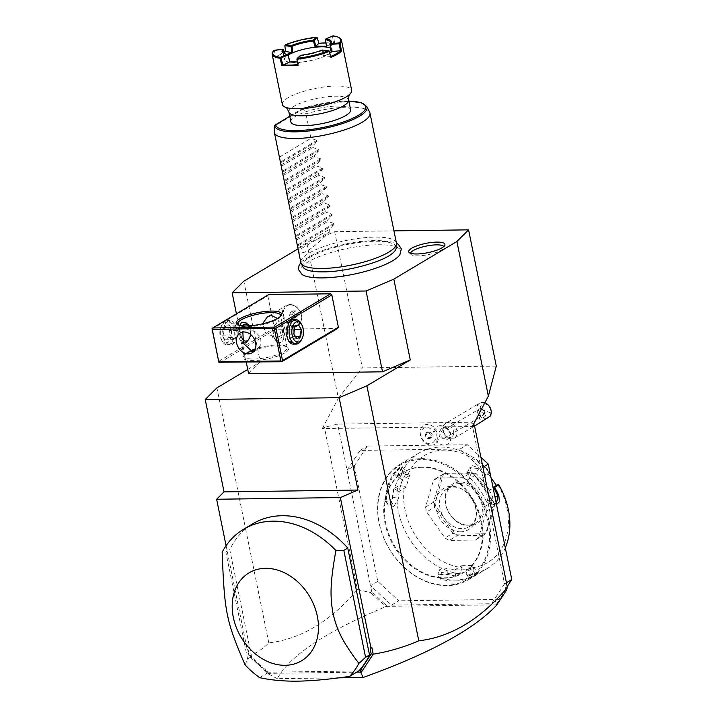 <?xml version="1.0" encoding="UTF-8"?>
<svg xmlns="http://www.w3.org/2000/svg" width="717" height="717" viewBox="0 0 717 717"><rect width="100%" height="100%" fill="white"/><g stroke="black" fill="none" stroke-linecap="round" stroke-linejoin="round"><path stroke-width="0.54" stroke-dasharray="3.58 2.69" d="M393.938 230.874L334.66 231.69L306.912 243.556L298.048 248.835M399.862 254.759A51.543 13.273 -11.5 0 0 378.146 244.775A51.543 13.273 -11.5 0 0 319.997 256.274A51.543 13.273 -11.5 0 0 302.018 274.477M473.489 424.267L471.652 422.241L337.662 424.079L324.398 427.323L322.309 428.569L472.306 426.516M226.079 545.691L247.168 649.342L248.485 650.866L249.453 655.625L248.951 655.876C255.888 653.51 262.503 649.181 268.794 642.871C301.185 639.008 330.725 621.236 357.407 589.553L324.398 427.323M306.912 243.556L338.37 398.213L322.309 428.569M247.75 369.47L260.271 361.995L243.834 281.181M268.794 642.871L216.91 387.861M506.139 590.7L505.727 589.724L496.424 604.834L387.117 606.331L371.729 591.561L337.662 424.079M357.407 589.553L370.564 592.565L371.729 591.561M377.769 581.406L370.546 585.717L391.536 605.112L398.76 600.801L377.769 581.406L354.279 465.951L347.055 470.262L360.059 450.401L460.054 449.03L481.044 468.425L471.652 422.241M450.115 441.179A10.97 10.97 0 0 0 440.874 425.692A10.244 7.977 -120.8 0 1 450.769 438.885A10.244 7.977 59.2 0 1 450.115 441.179A10.244 7.977 59.2 0 1 442.972 444.997A10.244 7.977 59.2 0 1 435.076 438.921A8.532 6.65 -120.8 0 1 424.984 441.968A8.532 6.65 -120.8 0 1 422.403 429.295A8.532 6.65 -120.8 0 1 433.677 432.055L436.456 430.101A8.945 6.964 59.2 0 0 436.106 431.535A8.945 6.964 59.2 0 0 438.32 439.261L435.076 438.921M440.874 425.692A10.244 7.977 -120.8 0 0 433.677 432.055M482.944 467.287L481.044 468.425L504.535 583.88L506.435 582.751M505.727 589.724L504.535 583.88L491.53 603.741L498.763 599.43L398.76 600.801M460.054 449.03L467.287 444.719L480.919 457.312M360.059 450.401L367.283 446.091L467.287 444.719M354.279 465.951L367.283 446.091M391.536 605.112L491.53 603.741M507.206 586.533L498.763 599.43M421.748 467.341A58.525 45.574 -120.8 0 0 403.044 472.494A58.525 45.574 -120.8 0 0 388.462 535.034A58.525 45.574 -120.8 0 0 444.298 578.18A58.525 45.574 -120.8 0 0 463.003 573.026A58.525 45.574 -120.8 0 0 477.585 510.486A58.525 45.574 -120.8 0 0 421.748 467.341M422.403 466.946A58.525 45.574 -120.8 0 0 403.698 472.1A58.525 45.574 -120.8 0 0 389.116 534.64A58.525 45.574 -120.8 0 0 444.952 577.785A58.525 45.574 -120.8 0 0 463.666 572.632A58.525 45.574 -120.8 0 0 478.239 510.092A58.525 45.574 -120.8 0 0 422.403 466.946M446.458 585.171A66.331 51.651 59.2 0 1 379.284 523.114A66.331 51.651 59.2 0 1 420.906 459.561A66.331 51.651 59.2 0 1 488.08 521.617A66.331 51.651 59.2 0 1 446.458 585.171M446.996 585.637A67.066 52.224 59.2 0 1 383.012 536.199A67.066 52.224 59.2 0 1 399.719 464.535A67.066 52.224 59.2 0 1 421.157 458.629A67.066 52.224 59.2 0 1 485.131 508.066A67.066 52.224 59.2 0 1 468.425 579.73A67.066 52.224 59.2 0 1 446.996 585.637M393.66 473.354L399.046 478.356A59.744 46.524 59.2 0 0 391.948 502.456L393.875 506.453L398.518 498.539A59.744 46.524 59.2 0 1 400.606 485.651L402.327 479.807L409.55 475.496L407.91 474.555L402.425 473.964L401.601 473.211L397.388 475.721A67.066 52.224 59.2 0 1 401.018 468.963L402.228 466.498L399.109 467.744L393.66 473.354A67.066 52.224 -120.8 0 0 385.37 501.506L389.967 505.055L392.728 497.114A67.066 52.224 59.2 0 1 393.552 488.752L398.984 485.642L404.469 486.234A62.191 48.424 59.2 0 0 462.124 567.622L460.717 572.802L455.546 576.262A67.066 52.224 59.2 0 1 447.704 574.72L438.186 575.025L440.346 579.112A67.066 52.224 -120.8 0 0 454.748 581.012A67.066 52.224 -120.8 0 0 468.3 578.727L468.407 577.83A66.331 51.651 59.2 0 1 440.749 578.207L441.412 572.291L438.607 569.934L447.982 568.375A59.744 46.524 59.2 0 0 460.305 569.925L466.104 569.845L467.278 575.643L468.488 576.092L472.691 573.582L472.324 572.641L473.722 567.461L473.328 565.534L466.104 569.845M401.601 473.211A67.066 52.224 59.2 0 1 419.042 453.01A67.066 52.224 59.2 0 1 440.471 447.112A67.066 52.224 59.2 0 1 489.72 472.001L489.872 473.426L481.394 478.723L490.052 472.844M459.749 573.761A67.066 52.224 59.2 0 1 397.756 486.243M460.717 572.802L455.546 576.262M462.124 567.622L461.73 565.695L454.506 570.006L455.68 575.805M455.627 575.876A66.331 51.651 59.2 0 1 447.327 574.29L438.885 574.604L437.953 575.823L440.749 578.207L440.346 579.112M454.506 570.006L460.305 569.925A59.744 46.524 59.2 0 0 471.929 568.043L474.188 567.452L477.226 573.295L474.977 573.905A66.331 51.651 59.2 0 1 467.367 575.715M447.704 574.72L447.982 568.375M505.297 547.761A67.066 52.224 59.2 0 1 487.748 568.205A67.066 52.224 59.2 0 1 472.691 573.582M496.514 504.589L493.179 502.796L491.477 500.054A67.066 52.224 -120.8 0 0 471.813 472.288L469.958 470.047L471.383 465.351L479.171 467.896A67.066 52.224 59.2 0 1 485.517 474.511L489.72 472.001M468.3 578.727C474.582 576.253 482.353 571.619 475.658 574.344A67.066 52.224 59.2 0 1 468.488 576.092M477.208 573.286L478.194 573.6L475.658 574.344L474.977 573.905C480.928 571.53 473.937 575.706 468.407 577.83L465.36 571.969A59.744 46.524 59.2 0 1 441.412 572.291M467.278 575.643L472.324 572.641M498.351 484.28L498.028 484.952A62.191 48.424 59.2 0 1 473.722 567.461M491.477 500.054L491.333 500.009A66.331 51.651 -120.8 0 0 471.876 472.539L470.28 470.585L469.859 467.574L478.445 468.622A66.331 51.651 59.2 0 1 485.149 475.667L485.517 474.511M496.37 503.89L492.83 502.393L491.333 500.009L486.207 501.165L491.082 505.1L492.785 497.248A59.744 46.524 59.2 0 0 485.472 484.486L481.394 478.723M471.813 472.288L469.366 477.388A59.744 46.524 59.2 0 1 486.207 501.165M479.171 467.896L475.936 473.471L467.359 472.395L469.366 477.388M407.91 474.555A62.191 48.424 59.2 0 1 489.872 473.426M409.55 475.496L406.109 487.175L404.469 486.234M461.73 565.695L473.328 565.534M498.028 484.952L496.782 485.929L496.424 485.427M491.073 477.881L488.618 474.412M462.752 477.692A36.576 28.483 59.2 0 1 467.036 480.148L485.427 506.121A36.576 28.483 59.2 0 1 486.449 511.14L478.696 537.472A36.576 28.483 59.2 0 1 475.443 540.035L449.29 540.394A36.576 28.483 59.2 0 1 445.006 537.938L452.893 533.233L455.627 534.129L434.574 504.401A36.576 28.483 59.2 0 1 434.556 504.311L443.429 474.179A36.576 28.483 59.2 0 1 443.491 474.134L473.417 473.722L470.639 472.987L462.752 477.692L436.599 478.051L444.486 473.345L470.639 472.987M436.599 478.051A36.576 28.483 59.2 0 0 433.346 480.614L425.593 506.937A36.576 28.483 59.2 0 0 426.615 511.965L445.006 537.938M399.046 478.356L403.429 473.659L406.575 472.001L405.616 474.43A59.744 46.524 59.2 0 0 400.606 485.651L398.885 491.486L393.947 488.644L398.984 485.642M406.109 487.175L398.885 491.486M402.327 479.807L397.343 476.868A66.331 51.651 59.2 0 1 401.153 469.68L402.12 467.269L398.984 468.927L394.583 473.605A66.331 51.651 -120.8 0 0 386.382 501.443L388.336 505.44L390.46 504.544L392.952 497.526A66.331 51.651 59.2 0 1 393.866 488.68L393.552 488.752M402.425 473.964L397.388 476.966M397.343 476.868L397.388 475.721M401.018 468.963L405.616 474.43M385.37 501.506L391.948 502.456M392.728 497.114L398.518 498.539M496.782 485.929L489.55 490.24L493.036 487.506M489.55 490.24L485.472 484.486A59.744 46.524 59.2 0 0 475.936 473.471M475.443 540.035L485.633 533.762L455.707 534.174A36.576 28.483 59.2 0 1 455.627 534.129M455.707 534.174L457.168 535.689L449.29 540.394M483.321 535.33L457.168 535.689M485.633 533.762A36.576 28.483 -120.8 0 0 485.696 533.717L478.696 537.472M486.449 511.14L494.336 506.444L486.583 532.767M494.336 506.444L494.569 503.576A36.576 28.483 -120.8 0 0 494.551 503.495L493.314 501.416L485.427 506.121M467.036 480.148L474.914 475.443L493.314 501.416M474.914 475.443L473.498 473.767A36.576 28.483 -120.8 0 0 473.417 473.722M444.486 473.345L443.491 474.134M443.429 474.179L433.346 480.614M425.593 506.937L433.471 502.241L441.233 475.909M433.471 502.241L434.556 504.311M434.574 504.401L434.493 507.26L426.615 511.965M452.893 533.233L434.493 507.26M494.569 503.576L485.696 533.717M473.498 473.767L494.551 503.495M460.099 482.012A23.168 18.042 -120.8 0 0 445.562 504.203A23.168 18.042 -120.8 0 0 469.026 525.884A23.168 18.042 -120.8 0 0 483.563 503.684A23.168 18.042 -120.8 0 0 460.099 482.012M459.678 483.554A21.949 17.091 -120.8 0 0 452.66 485.49A21.949 17.091 -120.8 0 0 447.193 508.945A21.949 17.091 -120.8 0 0 468.129 525.122A21.949 17.091 -120.8 0 0 475.147 523.186A21.949 17.091 -120.8 0 0 480.614 499.731A21.949 17.091 -120.8 0 0 459.678 483.554M446.745 489.012A21.949 17.091 59.2 0 0 441.278 512.467A21.949 17.091 59.2 0 0 462.223 528.644A21.949 17.091 -120.8 0 0 469.232 526.717A21.949 17.091 -120.8 0 0 476.348 514.743A21.949 17.091 -120.8 0 0 460.664 488.447A21.949 17.091 -120.8 0 0 453.762 487.085A21.949 17.091 59.2 0 0 446.745 489.012L452.66 485.49M460.655 531.826A24.064 18.732 59.2 0 1 436.286 509.312A24.064 18.732 59.2 0 1 451.387 486.26A24.064 18.732 59.2 0 1 458.952 487.748A24.064 18.732 59.2 0 1 476.151 516.581A24.064 18.732 59.2 0 1 460.655 531.826M474.977 573.905L471.929 568.043C477.889 565.704 470.899 569.872 465.36 571.969M385.011 603.822L386.221 605.524L385.549 606.412L370.564 592.565M385.549 606.412L386.454 606.716L386.221 605.524M386.454 606.716L387.117 606.331M339.06 677.825L277.318 678.667C289.892 655.571 325.984 631.587 385.612 606.734M277.318 678.667L268.579 674.052L249.014 655.974M248.485 650.866L247.544 648.975L248.951 655.876M248.602 373.647L260.271 361.995M249.453 655.625L267.898 673.371L356.743 672.161M358.733 670.969L268.741 672.205A91.453 71.207 -120.8 0 1 251.524 656.584L229.772 549.661A91.453 71.207 -120.8 0 1 252.796 523.777M264.905 669.902L268.579 674.052M268.615 673.765L267.898 673.371M496.424 604.834L495.77 605.22L496.612 605.211M495.77 605.22L496.666 604.01L496.845 604.888M497.499 602.28L496.666 604.01M259.608 677.655L268.741 672.205M245.115 664.973L247.58 658.932L251.524 656.584M247.58 658.932L225.828 552.018L229.772 549.661M222.153 552.108L225.828 552.018M246.281 362.228L236.431 313.822M211.972 329.121L267.826 295.807L268.588 294.642M267.826 295.807L274.396 328.135L275.633 329.282L337.635 328.431M295.736 319.71L300.566 327.812L300.271 337.644L296.067 344.097M219.787 362.587L275.633 329.282M250.905 351.42A23.168 5.969 -11.5 0 0 243.699 356.044A23.168 5.969 -11.5 0 0 253.415 360.597A23.168 5.969 -11.5 0 0 279.755 355.345A23.168 5.969 -11.5 0 0 287.463 347.145A23.168 5.969 -11.5 0 0 278.375 345.702A23.168 5.969 -11.5 0 0 254.813 349.941M218.551 361.449L274.396 328.135M222.772 336.927L228.105 345.271L234.907 341.91L236.565 328.691L234.656 323.564L225.631 322.005L222.772 336.927M253.863 351.357L256.292 350.362L261.051 344.294L260.63 337.214L254.911 331.532L247.84 329.614L244.425 330.465L242.83 332.052M249.794 351.106A21.949 5.655 -11.5 0 0 244.631 354.736A21.949 5.655 -11.5 0 0 244.156 356.376A21.949 5.655 -11.5 0 0 253.836 359.056A21.949 5.655 -11.5 0 0 276.377 354.96A21.949 5.655 -11.5 0 0 287.167 347.62A21.949 5.655 -11.5 0 0 286.092 346.302A21.949 5.655 -11.5 0 0 277.488 344.94A21.949 5.655 -11.5 0 0 255.27 348.919M277.479 318.465L281.682 328.78L279.379 336.587L275.964 337.438L265.89 333.414L262.467 323.833M280.472 316.296A21.949 5.655 168.5 0 1 280.114 316.932A21.949 5.655 168.5 0 1 247.257 326.728A21.949 5.655 168.5 0 1 238.653 325.366A21.949 5.655 168.5 0 1 238.08 324.918M274.172 326.083A8.532 4.885 -90.8 0 1 276.018 324.066A8.532 4.885 89.2 0 1 282.265 329.408A8.532 4.885 89.2 0 1 279.307 340.234A8.532 4.885 -90.8 0 1 274.342 338.316A8.532 4.885 -90.8 0 1 274.172 326.083L277.551 321.736L280.204 321.951A10.361 5.933 -90.8 0 1 284.748 328.798A10.361 5.933 -90.8 0 1 283.672 339.007L281.781 342.511L278.133 342.305A10.361 5.933 -90.8 0 1 275.131 339.616A10.361 5.933 -90.8 0 1 274.665 325.258C270.022 333.199 271.178 338.89 278.133 342.305M283.672 339.007C284.21 331.111 283.054 325.428 280.204 321.951M248.351 340.064L248.674 339.482A10.361 5.933 89.2 0 0 248.199 325.124M249.892 325.796L251.013 334.848M239.72 325.428L239.666 325.733A10.361 5.933 89.2 0 0 238.582 335.941A10.361 5.933 89.2 0 0 243.135 342.78C240.285 339.311 239.128 333.629 239.666 325.733M294.355 326.468A11.58 9.016 59.2 0 1 283.305 317.927A11.58 9.016 59.2 0 1 286.191 305.55A11.58 9.016 59.2 0 1 289.892 304.528A11.58 9.016 -120.8 0 1 300.943 313.069A11.58 9.016 -120.8 0 1 298.057 325.446A11.58 9.016 -120.8 0 1 294.355 326.468M294.588 325.626A10.925 8.505 -120.8 0 0 298.075 324.667A10.925 8.505 -120.8 0 0 300.799 312.997A10.925 8.505 -120.8 0 0 290.376 304.94A10.925 8.505 -120.8 0 0 286.881 305.899A10.925 8.505 -120.8 0 0 284.165 317.577A10.925 8.505 -120.8 0 0 294.588 325.626M290.349 304.958A10.925 8.505 59.2 0 1 300.773 313.006A10.925 8.505 59.2 0 1 298.048 324.684A10.925 8.505 59.2 0 1 294.562 325.643A10.925 8.505 -120.8 0 1 284.138 317.595A10.925 8.505 -120.8 0 1 286.863 305.917A10.925 8.505 -120.8 0 1 290.349 304.958M291.595 318.205L294.49 318.169L295.341 315.265L293.307 312.397L290.421 312.433L289.569 315.337L291.595 318.205L294.23 316.636L297.116 316.6L297.967 313.696L295.942 310.828L293.056 310.864L292.195 313.777L294.23 316.636M294.49 318.169L297.116 316.6M289.569 315.337L292.195 313.777M290.421 312.433L293.056 310.864M293.307 312.397L295.942 310.828M295.341 315.265L297.967 313.696M250.457 334.391A8.532 4.885 89.2 0 0 248.987 326.423A8.532 4.885 89.2 0 0 248.629 325.885M242.14 338.379A8.532 4.885 -90.8 0 1 242.615 325.85M236.735 328.879A12.189 6.973 89.2 0 0 234.916 324.003A12.189 6.973 89.2 0 0 230.005 320.607A12.189 6.973 89.2 0 0 227.818 321.252A12.189 6.973 89.2 0 0 223.596 336.721A12.189 6.973 89.2 0 0 230.336 344.994A12.189 6.973 89.2 0 0 232.514 344.348A12.189 6.973 89.2 0 0 235.158 341.471A12.189 6.973 89.2 0 0 236.735 328.879M227.459 345.029A12.189 6.973 -90.8 0 0 229.637 344.384A12.189 6.973 89.2 0 0 234.154 330.806A12.189 6.973 89.2 0 0 227.128 320.651A12.189 6.973 89.2 0 0 224.941 321.297A12.189 6.973 -90.8 0 0 222.306 324.174A12.189 6.973 -90.8 0 0 222.548 341.642A12.189 6.973 -90.8 0 0 227.459 345.029L230.336 344.994M227.639 342.538A10.217 5.844 -90.8 0 1 221.696 340.234A10.217 5.844 -90.8 0 1 221.49 325.599A10.217 5.844 -90.8 0 1 223.704 323.197A10.217 5.844 89.2 0 1 231.17 329.578A10.217 5.844 89.2 0 1 227.639 342.538M229.458 330.6L226.393 325.957L222.602 328.225L221.876 335.126L224.95 339.768L228.741 337.501L229.458 330.6L237.461 330.492L234.387 325.85L230.596 328.108L229.879 335.018L232.944 339.661L236.735 337.393L237.461 330.492M226.393 325.957L234.387 325.85M222.602 328.225L230.596 328.108M221.876 335.126L229.879 335.018M224.95 339.768L232.944 339.661M228.741 337.501L236.735 337.393M288.548 340.951A12.189 6.973 -90.8 0 1 288.422 340.736A12.189 6.973 -90.8 0 1 286.594 335.861A12.189 6.973 -90.8 0 1 288.18 323.268A12.189 6.973 -90.8 0 1 288.306 323.053M293.002 319.746A12.189 6.973 -90.8 0 1 299.733 328.019A12.189 6.973 -90.8 0 1 295.512 343.488A12.189 6.973 -90.8 0 1 293.334 344.133M301.023 340.566A12.189 6.973 89.2 0 0 300.79 323.098M294.597 327.239L286.594 327.346L290.385 325.079L293.459 329.721L292.733 336.632L288.942 338.89L285.868 334.247L286.594 327.346M293.871 334.14L285.868 334.247M298.389 324.971L290.385 325.079M294.337 329.712L293.459 329.721M295.494 336.587L292.733 336.632M296.946 338.782L288.942 338.89M439.96 431.625A6.095 4.75 -120.8 0 1 441.914 428.47A6.095 4.75 -120.8 0 1 447.65 429.492A6.095 4.75 -120.8 0 1 450.115 435.793A6.095 4.75 59.2 0 1 448.161 438.947A6.095 4.75 59.2 0 1 442.425 437.926A6.095 4.75 59.2 0 1 439.96 431.625A10.97 4.956 8.1 0 0 436.106 431.535M438.284 439.315A10.925 8.505 59.2 0 1 434.923 444.19A10.925 8.505 59.2 0 1 422.017 439.163A10.925 8.505 59.2 0 1 423.729 425.423A10.925 8.505 59.2 0 1 436.402 430.083M438.32 439.261A10.925 8.505 59.2 0 1 434.95 444.173A10.925 8.505 59.2 0 1 422.044 439.145A10.925 8.505 59.2 0 1 423.756 425.405A10.925 8.505 59.2 0 1 436.456 430.101M431.383 437.657L428.497 437.693L426.463 434.834L427.323 431.921L430.209 431.885L432.234 434.753L431.383 437.657L430.066 438.437L427.18 438.481L425.154 435.613L426.006 432.709L428.891 432.665L430.926 435.533L430.066 438.437M428.497 437.693L427.18 438.481M432.234 434.753L430.926 435.533M430.209 431.885L428.891 432.665M427.323 431.921L426.006 432.709M426.463 434.834L425.154 435.613M453.664 433.677A6.095 4.75 -120.8 0 0 451.199 427.377A6.095 4.75 -120.8 0 0 445.463 426.355A6.095 4.75 -120.8 0 0 443.509 429.51A6.095 4.75 59.2 0 0 445.974 435.811A6.095 4.75 59.2 0 0 451.71 436.832A6.095 4.75 59.2 0 0 453.664 433.677M445.526 423.478A8.532 6.65 -120.8 0 1 453.556 424.912A8.532 6.65 -120.8 0 1 457.007 433.731A8.532 6.65 59.2 0 1 454.273 438.141A8.532 6.65 59.2 0 1 446.243 436.707A8.532 6.65 59.2 0 1 442.792 427.897A8.532 6.65 -120.8 0 1 445.526 423.478L479.691 403.097A8.532 6.65 -120.8 0 0 476.957 407.516A8.532 6.65 -120.8 0 0 477.181 411.029L480.247 408.681A6.095 4.75 59.2 0 1 486.144 404.263A6.095 4.75 59.2 0 1 490.195 412.768L480.247 408.681M484.862 402.784A8.532 6.65 -120.8 0 0 479.691 403.097M490.025 416.299L490.195 412.768M487.219 418.486L479.727 419.23L477.181 411.029M481.492 417.473A3.047 2.653 143.7 0 1 484.36 412.284A3.047 2.653 143.7 0 1 481.492 417.473M479.565 408.86A3.657 2.85 -120.8 0 1 483.007 409.47A3.657 2.85 -120.8 0 1 484.486 413.252A3.657 2.85 59.2 0 1 483.536 414.991L480.193 415.699L479.153 414.883L478.759 413.028A3.657 2.85 59.2 0 1 478.391 410.751A3.657 2.85 -120.8 0 1 479.565 408.86L440.363 432.234A3.657 2.85 -120.8 0 0 439.189 434.126A3.657 2.85 -120.8 0 0 440.668 437.908A3.657 2.85 -120.8 0 0 444.11 438.517A3.657 2.85 -120.8 0 0 445.284 436.626A3.657 2.85 -120.8 0 0 443.805 432.853A3.657 2.85 -120.8 0 0 440.363 432.234M444.11 438.517L483.536 414.991L483.401 410.402A3.047 2.653 -36.3 0 0 482.227 409.38A3.047 2.653 143.7 0 0 480.569 409.237L478.759 413.028M480.569 409.237L483.401 410.402M496.289 366.091L362.372 367.929L334.66 231.69M338.37 398.213L362.372 367.929M302.95 266.939A47.698 12.288 168.5 0 1 324.667 250.645A47.698 12.288 168.5 0 1 375.099 241.262A47.698 12.288 168.5 0 1 396.196 247.965M391.572 254.033A47.698 12.288 168.5 0 1 323.699 271.922A47.698 12.288 168.5 0 1 309.574 270.712M396.42 243.072A48.774 12.556 -11.5 0 0 374.91 237.121A48.774 12.556 -11.5 0 0 324.81 246.209A48.774 12.556 -11.5 0 0 300.835 262.521M369.667 112.21A48.774 12.556 -11.5 0 0 348.462 107.111A48.774 12.556 -11.5 0 0 305.953 113.824L303.183 108.688A47.053 12.117 168.5 0 1 366.763 106.51M348.883 101.133A45.879 11.813 168.5 0 0 303.784 107.935L303.183 108.688M290.896 121.944A30.481 7.851 168.5 0 1 295.771 116.208A30.481 7.851 168.5 0 1 328.592 106.663A30.481 7.851 168.5 0 1 350.64 109.791M282.355 104.44A35.357 9.106 -11.5 0 1 299.742 92.61A35.357 9.106 -11.5 0 1 336.067 86.022A35.357 9.106 168.5 0 1 351.662 90.342M284.909 45.458L284.918 45.485A35.357 9.106 168.5 0 1 316.762 37.687L318.581 43.862L334.669 43.638L333.611 36.307A35.357 9.106 168.5 0 1 339.733 38.109M272.935 51.696A35.357 9.106 168.5 0 1 273.473 51.032L275.176 58.211A35.357 9.106 168.5 0 1 285.742 51.902L284.918 45.485M318.581 43.862L318.85 43.325M333.611 36.307L332.571 36.477L333.548 43.128A34.631 8.918 -11.5 0 0 325.984 42.868M326.459 46.094L333.548 43.128L334.669 43.638M325.509 39.283L332.571 36.477M330.412 43.889A24.387 6.283 168.5 0 1 330.178 44.239A24.387 6.283 168.5 0 1 329.91 44.588M300.62 55.308L300.674 55.818A24.387 6.283 -11.5 0 0 322.058 50.575L322.139 50.038M296.865 58.964L300.611 55.792M297.501 64.629L300.432 61.707L299.787 56.06L300.244 55.433M297.197 61.958L301.409 62.11A24.387 6.283 168.5 0 0 323.752 56.643A24.387 6.283 -11.5 0 0 331.227 52.18A24.387 6.283 168.5 0 0 332.213 49.814A24.387 6.283 168.5 0 0 330.519 48.075M288.117 54.815A24.387 6.283 168.5 0 1 284.12 53.614A24.387 6.283 168.5 0 1 283.744 53.354M274.002 50.28L273.473 51.032M273.849 50.531L274.387 50.728L275.92 57.235L284.774 56.338L285.411 57.163A24.387 6.283 -11.5 0 1 288.171 55.039M275.176 58.211L275.92 57.235A34.631 8.918 168.5 0 1 284.21 52.072M283.412 49.581L274.387 50.728M283.26 49.831L284.792 56.347A25.122 6.471 -11.5 0 1 287.409 54.367M316.762 37.687L316.125 37.248M316.771 37.651L317.228 37.804M326.602 47.08L325.599 39.462M300.674 55.818L301.409 62.11A24.387 6.283 -11.5 0 1 290.026 62.262A24.387 6.283 168.5 0 1 284.425 59.538A24.387 6.283 168.5 0 1 285.411 57.163L284.595 53.703M322.112 50.531L323.035 50.369L324.568 55.809L323.752 56.643L322.058 50.575M330.779 56.482L324.568 55.801A25.122 6.471 -11.5 0 0 329.811 53.04M322.56 49.975L329.228 51.041M279.388 157.113L310.927 138.3L305.953 113.824M329.91 231.591C311.106 250.511 300.593 256.785 298.371 250.403L329.91 231.591L329.435 229.288L334.032 224.421L333.835 223.444L327.839 221.428L327.561 220.047L332.159 215.19L331.953 214.204L325.957 212.187L325.679 210.807L330.277 205.949L330.08 204.972L324.084 202.956L323.797 201.576L328.395 196.709L328.198 195.732L322.202 193.715L321.924 192.335L326.522 187.478L326.316 186.492L320.32 184.484L320.042 183.104L324.64 178.237L324.442 177.26L318.447 175.244L318.16 173.864L322.758 169.006L322.56 168.02L316.564 166.003L316.287 164.632L320.884 159.766L320.678 158.789L314.682 156.772L314.404 155.392L319.002 150.534L318.805 149.548L312.809 147.532L312.522 146.151L317.12 141.294L316.923 140.317L310.927 138.3M280.992 164.964L312.522 146.151M281.27 166.344L312.809 147.532M282.865 174.204L314.404 155.392M283.143 175.584L314.682 156.772M284.748 183.435L316.287 164.632M285.025 184.816L316.564 166.003M286.63 192.676L318.16 173.864M286.908 194.056L318.447 175.244M288.503 201.916L320.042 183.104M288.79 203.296L320.32 184.484M290.385 211.148L321.924 192.335M290.663 212.528L322.202 193.715M292.267 220.388L323.797 201.576M292.545 221.768L324.084 202.956M294.14 229.619L325.679 210.807M294.427 230.999L325.957 212.187M296.022 238.86L327.561 220.047M296.3 240.24L327.839 221.428M297.905 248.091L329.435 229.288M410.563 253.271A17.074 4.392 -11.5 0 0 410.886 254.374A17.074 4.392 -11.5 0 0 418.083 255.835A17.074 4.392 -11.5 0 0 443.948 247.652A17.074 4.392 -11.5 0 0 443.823 246.496M494.918 496.764L492.785 497.248M303.255 108.957L274.754 125.959M303.784 107.935L289.749 116.297M288.897 112.112A30.481 7.851 168.5 0 1 293.773 106.376A30.481 7.851 168.5 0 1 335.197 96.23A30.481 7.851 168.5 0 1 348.641 99.95M316.923 140.317L280.75 161.89M317.12 141.294L280.947 162.867M318.805 149.548L282.632 171.13M319.002 150.534L282.83 172.107M320.678 158.789L284.506 180.361M320.884 159.766L284.712 181.338M322.56 168.02L286.388 189.602M322.758 169.006L286.585 190.579M324.442 177.26L288.27 198.833M324.64 178.237L288.467 199.819M326.316 186.492L290.143 208.073M326.522 187.478L290.349 209.05M328.198 195.732L292.025 217.305M328.395 196.709L292.222 218.291M330.08 204.972L293.907 226.545M330.277 205.949L294.104 227.522M331.953 214.204L295.78 235.785M332.159 215.19L295.987 236.762M333.835 223.444L297.663 245.017M334.032 224.421L297.86 245.994M403.698 472.1L403.044 472.494M399.719 464.535L419.042 453.01M438.186 575.025L438.885 574.604M468.425 579.73L487.748 568.205M469.958 470.047L470.28 470.585M402.228 466.498L402.183 467.502M389.967 505.055L390.46 504.544M393.875 506.453L388.336 505.44M402.12 467.269L406.575 472.001M496.182 503.943L491.082 505.1M467.359 472.395L469.859 467.574M469.232 526.717L475.147 523.186M460.664 488.447L458.952 487.748M476.348 514.743L476.151 516.581M437.953 575.823L438.607 569.934M463.666 572.632L463.003 573.026M240.195 332.984L244.425 330.465M252.07 352.881L256.292 350.362M287.167 347.62L280.589 315.292M286.092 346.302L287.463 347.145M244.631 354.736L243.699 356.044M244.156 356.376L237.578 324.048M238.653 325.366L237.282 324.523M280.114 316.932L281.046 315.623M267.513 316.69L286.191 305.55M279.379 336.587L298.057 325.446M248.987 326.423L248.656 325.877M274.342 338.316L275.131 339.616M227.128 320.651L230.005 320.607M221.696 340.234L222.548 341.642M221.49 325.599L222.306 324.174M441.914 428.47L445.463 426.355M448.161 438.947L451.71 436.832M454.273 438.141L474.555 426.041M479.153 414.883L480.471 416.685M483.249 410.169L485.391 413.073M300.853 262.628L302.368 261.069L315.462 253.209L327.561 248.665L347.028 243.628L359.316 241.557L376.434 240.213L394.269 242.274L396.438 243.18M303.569 107.944L348.865 101.061M303.47 107.989L289.731 116.19M330.178 44.239L330.743 43.45M284.12 53.614L283.296 53.103M330.716 42.42L332.213 49.814M282.919 52.144L284.425 59.538M410.886 254.374L409.066 252.393M443.948 247.652L444.854 245.115"/><path stroke-width="1.08" d="M298.048 248.835L243.834 281.181L232.156 292.823L366.073 290.994L393.821 279.119L456.899 241.504L468.577 229.852L393.938 230.874M302.018 274.477A51.543 13.273 -11.5 0 0 302.233 274.62A51.543 13.273 -11.5 0 0 322.587 277.909A51.543 13.273 -11.5 0 0 399.862 254.759L401.332 248.808L398.365 244.363L396.438 243.18M416.855 253.979A18.481 4.759 168.5 0 1 409.066 252.393A18.481 4.759 168.5 0 1 416.604 245.967A18.481 4.759 168.5 0 1 436.77 242.095A18.481 4.759 168.5 0 1 444.854 245.115A18.481 4.759 168.5 0 1 416.855 253.979M456.899 241.504L488.367 396.151L472.306 426.516L474.394 425.262L473.489 424.267M356.743 672.161L360.042 672.116L361.61 668.576L371.182 653.958L370.214 649.199L371.8 647.272L373.207 654.173C388.641 651.69 403.832 647.245 418.782 640.819C451.172 636.947 480.713 619.174 507.403 587.501L474.394 425.262M418.782 640.819L366.898 385.809L410.267 359.943L382.519 371.809L248.602 373.647L246.281 362.228M393.821 279.119L410.267 359.943M224.027 491.88L216.633 499.256L340.369 497.553L357.944 490.043L224.027 491.88L205.232 399.512L216.91 387.861L247.75 369.47M507.403 587.501L506.139 590.7L496.612 605.211C473.731 629.562 429.232 653.662 363.107 677.493L339.06 677.825M482.944 467.287L488.277 464.114L511.768 579.569L507.206 586.533M506.435 582.751L511.768 579.569M480.919 457.312L488.277 464.114M498.826 484.853L494.622 487.363L493.314 487.282L498.351 484.28L498.826 484.853A67.066 52.224 59.2 0 1 505.297 547.761M494.622 487.363A67.066 52.224 59.2 0 1 498.835 495.662L499.408 501.676L496.514 504.589M493.404 487.318A66.331 51.651 59.2 0 1 497.903 496.092L496.37 503.89M498.835 495.662L494.918 496.764M489.72 472.001L489.872 473.426M496.424 485.427L491.073 477.881M216.633 499.256L226.079 545.691M205.232 399.512L339.15 397.675L366.898 385.809M371.8 647.272L370.904 647.648L340.369 497.553M339.15 397.675L357.944 490.043M363.107 677.493L360.938 672.788L373.207 654.173M371.182 653.958L373.064 654.28M370.214 649.199L370.904 647.648M358.733 670.969A91.453 71.207 -120.8 0 0 369.515 654.971L347.763 548.048A91.453 71.207 -120.8 0 0 252.796 523.777L243.663 529.218A91.453 71.207 -120.8 0 0 222.153 552.108C224.538 613.008 226.097 620.662 245.115 664.973A91.453 71.207 -120.8 0 0 259.608 677.655C271.259 680.173 283.959 681.338 297.707 681.15C311.438 680.962 328.736 679.384 349.609 676.418L358.733 670.969M360.938 672.788L360.042 672.116M361.61 668.576L360.257 672.51M347.763 548.048L343.819 550.396L335.915 550.548A91.453 71.207 -120.8 0 0 272.899 521.169A91.453 71.207 -120.8 0 0 243.663 529.218M343.819 550.396L365.571 657.319L369.515 654.971M365.571 657.319L358.876 663.413A91.453 71.207 59.2 0 1 349.609 676.418M358.876 663.413C341.471 640.362 336.605 629.15 332.813 612.452C330.08 595.881 330.071 582.733 335.915 550.548M265.469 568.321A51.212 39.874 59.2 0 1 317.326 616.244A51.212 39.874 59.2 0 1 285.196 665.304A51.212 39.874 59.2 0 1 233.33 617.391A51.212 39.874 59.2 0 1 265.469 568.321M236.431 313.822L232.156 292.823M382.519 371.809L366.073 290.994M330.582 293.791L268.588 294.642L212.734 327.956L274.736 327.104L330.582 293.791L331.819 294.929L338.397 327.257L337.635 328.431L281.781 361.744L282.543 360.57L338.397 327.257M271.331 311.07A23.168 5.969 168.5 0 1 281.046 315.623A23.168 5.969 168.5 0 1 246.361 325.957A23.168 5.969 168.5 0 1 237.282 324.523A23.168 5.969 168.5 0 1 244.99 316.322A23.168 5.969 168.5 0 1 271.331 311.07M282.543 360.57L275.973 328.243L331.819 294.929M275.973 328.243L212.313 329.497L212.026 328.736L212.734 327.956M274.736 327.104L275.023 327.866M296.067 344.097L288.682 341.175L286.764 336.049L288.431 322.829L295.736 319.71M212.313 329.497L218.837 362.219L281.781 361.744M254.813 349.941A23.168 5.969 -11.5 0 0 250.905 351.42M218.837 362.219L212.026 328.736M218.891 361.825L280.894 360.983L274.315 328.655M280.894 360.983L281.835 361.35M248.369 353.902A11.58 9.016 59.2 0 1 237.309 345.361A11.58 9.016 59.2 0 1 240.195 332.984A11.58 9.016 59.2 0 1 243.905 331.962A11.58 9.016 59.2 0 1 254.956 340.503A11.58 9.016 59.2 0 1 252.07 352.881A11.58 9.016 59.2 0 1 248.369 353.902M242.83 332.052L243.466 343.515L252.303 351.545L253.863 351.357M262.467 323.833L267.513 316.69L271.501 315.498L277.479 318.465M238.08 324.918A21.949 5.655 168.5 0 1 237.578 324.048A21.949 5.655 168.5 0 1 248.369 316.708A21.949 5.655 168.5 0 1 270.909 312.612A21.949 5.655 168.5 0 1 280.589 315.292A21.949 5.655 168.5 0 1 280.472 316.296M255.27 348.919A21.949 5.655 -11.5 0 0 249.794 351.106M243.135 342.78L245.779 343.004L248.674 339.482M248.656 325.877L248.199 325.124A10.361 5.933 89.2 0 0 245.205 322.435L249.892 325.796M251.013 334.848L248.763 339.356M245.205 322.435L241.557 322.229L239.666 325.733M242.14 338.379A8.532 4.885 -90.8 0 0 247.311 340.674A8.532 4.885 89.2 0 0 249.157 338.657A8.532 4.885 89.2 0 0 250.457 334.391M248.629 325.885A8.532 4.885 89.2 0 0 244.022 324.505A8.532 4.885 -90.8 0 0 242.615 325.85M288.306 323.053A12.189 6.973 -90.8 0 1 290.815 320.391A12.189 6.973 -90.8 0 1 293.002 319.746L295.879 319.71A12.189 6.973 89.2 0 0 293.692 320.356A12.189 6.973 -90.8 0 0 289.184 333.934A12.189 6.973 -90.8 0 0 296.211 344.088L293.334 344.133A12.189 6.973 -90.8 0 1 288.548 340.951M301.839 339.141A10.217 5.844 89.2 0 0 301.642 324.505A10.217 5.844 89.2 0 0 295.7 322.202A10.217 5.844 -90.8 0 0 292.16 335.162A10.217 5.844 -90.8 0 0 299.634 341.543A10.217 5.844 89.2 0 0 301.839 339.141L301.023 340.566A12.189 6.973 89.2 0 1 298.389 343.443A12.189 6.973 -90.8 0 1 296.211 344.088M301.642 324.505L300.79 323.098A12.189 6.973 89.2 0 0 295.879 319.71M293.871 334.14L294.597 327.239L298.389 324.971L301.463 329.614L300.737 336.515L296.946 338.782L293.871 334.14M301.463 329.614L294.337 329.712M300.737 336.515L295.494 336.587M474.555 426.041L490.025 416.299A8.532 6.65 -120.8 0 0 491.172 413.351A8.532 6.65 -120.8 0 0 484.862 402.784M488.367 396.151L496.289 366.091L468.577 229.852M396.483 243.977L396.196 247.965A47.698 12.288 168.5 0 1 391.572 254.033C381.121 262.458 345.728 271.922 323.358 271.868C317.577 271.931 312.988 271.546 309.574 270.712A47.698 12.288 168.5 0 1 302.95 266.939L301.131 263.372A48.774 12.556 -11.5 0 0 322.345 268.472A48.774 12.556 -11.5 0 0 370.949 259.886A48.774 12.556 -11.5 0 0 396.483 243.977A48.774 12.556 -11.5 0 0 396.42 243.072L369.972 113.071A48.774 12.556 -11.5 0 0 369.667 112.21L366.763 106.51A47.053 12.117 168.5 0 1 324.111 128.442A47.053 12.117 168.5 0 1 274.772 125.627L274.414 132.636A48.774 12.556 -11.5 0 0 295.897 138.471A48.774 12.556 -11.5 0 0 345.997 129.383A48.774 12.556 -11.5 0 0 369.972 113.071M274.414 132.636L300.835 262.521A48.774 12.556 -11.5 0 0 301.131 263.372M274.772 125.627L289.731 116.19M349.681 94.321C349.17 93.891 348.82 95.773 348.641 99.95L350.64 109.791A30.481 7.851 168.5 0 1 345.764 115.518A30.481 7.851 168.5 0 1 312.953 125.072A30.481 7.851 168.5 0 1 290.896 121.944L288.897 112.112C287.105 108.348 286.056 106.752 285.733 107.326M331.227 52.18L329.91 44.588L330.474 43.8L339.347 42.903A34.631 8.918 -11.5 0 0 338.908 37.607L339.733 38.109A35.357 9.106 168.5 0 1 341.462 40.233L351.662 90.342A35.357 9.106 168.5 0 1 349.511 94.483A35.357 9.106 168.5 0 1 346.006 96.992A35.357 9.106 168.5 0 1 297.958 108.76A35.357 9.106 -11.5 0 1 285.958 107.416A35.357 9.106 -11.5 0 1 282.355 104.44L272.164 54.331A35.357 9.106 168.5 0 1 272.935 51.696L273.491 50.916A34.631 8.918 -11.5 0 0 280.401 57.333L287.374 54.349L287.992 54.626L281.055 58.077L280.401 57.333M341.462 40.233A35.357 9.106 168.5 0 1 340.163 43.531L341.462 51.14A35.357 9.106 168.5 0 1 330.895 57.441L329.184 51.391A35.357 9.106 168.5 0 1 297.34 59.188L297.501 58.176L300.62 55.308A25.122 6.471 -11.5 0 0 322.139 50.038L328.377 50.62L329.184 51.391M272.164 54.331A35.357 9.106 168.5 0 0 280.024 58.256L281.969 65.704L298.057 65.48L297.34 59.188M325.984 42.868A34.631 8.918 -11.5 0 0 318.85 43.334L317.219 37.786L316.322 37.311L313.204 40.179A25.122 6.471 -11.5 0 0 291.676 45.449L285.474 44.759L284.837 45.727L285.581 51.472A34.631 8.918 168.5 0 0 284.21 52.072M338.908 37.607A34.631 8.918 -11.5 0 0 332.948 35.85L325.975 38.835L325.518 39.749A24.387 6.283 168.5 0 1 330.716 42.42A24.387 6.283 168.5 0 1 330.412 43.889M325.975 38.835A25.122 6.471 168.5 0 1 330.743 43.45A25.122 6.471 168.5 0 1 330.474 43.8M339.347 42.903L339.24 43.836L330.08 44.32M339.634 43.316L340.163 43.531M341.462 51.14L340.432 50.719L339.24 43.836M329.811 53.04A25.122 6.471 -11.5 0 0 331.577 51.615L340.441 50.719A34.631 8.918 168.5 0 1 330.779 56.482L330.895 57.441M330.779 56.482L329.175 51.328M329.228 51.041L328.377 50.62M328.35 50.737A34.631 8.918 168.5 0 1 297.698 58.238M298.057 65.48L296.856 58.991L297.501 58.176M297.304 59.135L296.856 58.991M281.055 58.077L282.803 64.826A34.631 8.918 -11.5 0 0 297.501 64.629M297.197 61.958L289.776 61.85L281.969 65.704M280.024 58.256L280.446 57.808M287.374 54.349A25.122 6.471 168.5 0 1 283.296 53.103A25.122 6.471 168.5 0 1 282.874 49.383L274.002 50.28A34.631 8.918 -11.5 0 0 273.491 50.916M283.744 53.354A24.387 6.283 168.5 0 1 282.919 52.144A24.387 6.283 168.5 0 1 283.726 49.975L282.874 49.383M287.992 54.626L290.026 62.262M325.518 39.749L326.602 47.08A24.387 6.283 -11.5 0 0 315.229 47.232A24.387 6.283 168.5 0 0 292.886 52.708L285.581 51.472M313.204 40.179L313.428 41.057A24.387 6.283 -11.5 0 0 292.043 46.3L291.048 46.417L291.792 52.171A25.122 6.471 -11.5 0 0 287.409 54.367M291.048 46.417L284.837 45.727L285.438 44.875M285.474 44.759A34.631 8.918 168.5 0 1 316.125 37.248L316.322 37.311M291.971 46.264L291.676 45.449M317.219 37.786L314.297 40.699L313.571 40.053M314.297 40.699L313.472 41.003M318.85 43.325L315.919 46.255L326.585 46.112M314.297 40.726L315.919 46.264L315.229 47.232L313.428 41.057M326.602 47.08A24.387 6.283 168.5 0 1 330.519 48.075M292.043 46.3L292.886 52.708A24.387 6.283 -11.5 0 0 288.171 55.039M330.376 44.732L331.568 51.633M289.785 61.859L288.028 55.092M283.726 49.975L284.595 53.703M291.021 46.399L291.254 45.521M443.823 246.496A17.074 4.392 -11.5 0 0 436.483 244.864A17.074 4.392 -11.5 0 0 419.741 247.777A17.074 4.392 -11.5 0 0 410.563 253.271M348.883 101.133A45.879 11.813 168.5 0 1 340.7 122.885A45.879 11.813 168.5 0 1 275.758 124.641L289.749 116.297M348.641 99.95A30.481 7.851 168.5 0 1 343.766 105.686A30.481 7.851 168.5 0 1 310.945 115.231A30.481 7.851 168.5 0 1 288.897 112.112M249.157 338.657L248.351 340.064M300.853 262.628L298.962 265.666L298.541 269.673L302.233 274.62M348.865 101.061L361.556 102.818L366.763 106.51"/></g></svg>
